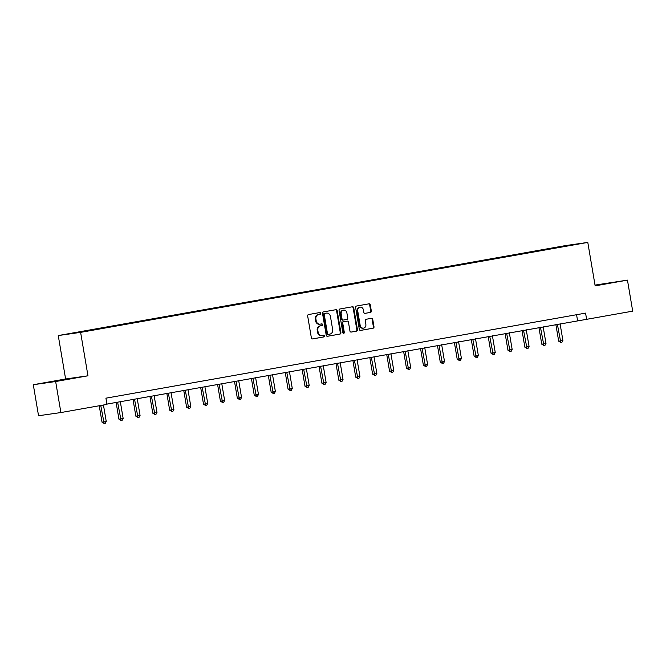 <?xml version="1.0" encoding="UTF-8"?>
<svg xmlns="http://www.w3.org/2000/svg" width="666" height="666" viewBox="0 0 666 666"><rect width="100%" height="100%" fill="white"/><g stroke="black" fill="none" stroke-linecap="round" stroke-linejoin="round"><path stroke-width="1" d="M320.712 313.27A0.866 0.758 81.9 0 0 319.83 312.545L308.516 314.552A1.232 1.082 81.9 0 0 307.659 315.959L311.372 337.887A1.232 1.082 81.9 0 0 312.637 338.919L323.951 336.913A0.866 0.758 81.9 0 0 323.659 335.206L322.194 335.464A3.954 3.455 81.9 0 1 322.094 335.481A3.954 3.455 81.9 0 1 318.132 332.168L317.824 330.344A3.954 3.455 81.9 0 1 320.571 325.84L322.028 325.582A0.866 0.758 81.9 0 0 321.745 323.876L320.279 324.134A3.954 3.455 81.9 0 1 320.18 324.151A3.954 3.455 81.9 0 1 316.217 320.846L315.909 319.014A3.954 3.455 81.9 0 1 318.656 314.51L320.113 314.252A0.866 0.758 81.9 0 0 320.712 313.27M320.08 324.167L319.68 324.225A3.954 3.455 81.9 0 1 319.572 324.242A3.954 3.455 81.9 0 1 315.609 320.929L315.301 319.097A3.954 3.455 81.9 0 1 318.048 314.602L319.514 314.335A0.866 0.758 81.9 0 0 319.389 312.629M312.446 338.927L323.343 336.996A0.866 0.758 81.9 0 0 323.218 335.281M321.994 335.498L321.595 335.547A3.954 3.455 81.9 0 1 321.487 335.564A3.954 3.455 81.9 0 1 317.524 332.259L317.216 330.428A3.954 3.455 81.9 0 1 319.963 325.924L321.428 325.666A0.866 0.758 81.9 0 0 321.303 323.951M370.471 312.412A1.232 1.082 81.9 0 0 371.328 311.005L370.288 304.853A1.232 1.082 81.9 0 0 369.022 303.821L356.46 306.052A1.232 1.082 81.9 0 0 355.602 307.459L359.315 329.387A1.232 1.082 81.9 0 0 360.581 330.411L373.143 328.188A1.232 1.082 81.9 0 0 374.001 326.781L372.744 319.347A1.232 1.082 81.9 0 0 371.47 318.323L366.1 319.272A1.232 1.082 81.9 0 0 365.243 320.679L365.859 324.367A3.305 2.889 81.9 0 1 363.486 328.138A3.305 2.889 81.9 0 1 360.173 325.374L357.725 310.939A3.305 2.889 81.9 0 1 360.106 307.159A3.305 2.889 81.9 0 1 363.42 309.931L363.827 312.337A1.232 1.082 81.9 0 0 365.101 313.361L369.871 312.496A1.232 1.082 81.9 0 0 370.729 311.089L369.688 304.936A1.232 1.082 81.9 0 0 368.614 303.896M595.146 285.856L627.455 280.128L632.7 311.147L586.621 319.322L585.572 313.12L105.927 398.176L106.976 404.387L60.897 412.554L55.653 381.535L87.962 375.799L80.619 332.367L587.795 242.416L595.146 285.856M337.196 310.722A1.232 1.082 81.9 0 0 335.922 309.69L323.368 311.921A1.232 1.082 81.9 0 0 322.51 313.328L326.215 335.256A1.232 1.082 81.9 0 0 327.489 336.28L340.043 334.057A1.232 1.082 81.9 0 0 340.9 332.65L337.196 310.722L336.588 310.806A1.232 1.082 81.9 0 0 335.514 309.765M339.918 308.982L352.472 306.76A1.232 1.082 81.9 0 1 353.738 307.784L357.451 329.712A1.232 1.082 81.9 0 1 356.593 331.119L351.215 332.076A1.232 1.082 81.9 0 1 349.95 331.044L348.443 322.153A1.232 1.082 81.9 0 0 347.177 321.12L343.606 321.753A1.232 1.082 81.9 0 0 342.749 323.16L344.314 332.417A0.866 0.758 81.9 0 1 342.824 332.684L339.052 310.389A1.232 1.082 81.9 0 1 339.918 308.982M80.619 332.367L58.258 335.556L565.442 245.604L587.795 242.416M547.877 249.267L101.565 328.022L68.423 333.982L102.522 328.33M547.818 248.884L577.63 243.989L561.405 246.944L102.547 328.246M87.962 375.799L65.609 378.987L33.3 384.715L55.653 381.535M33.3 384.715L38.545 415.742L60.897 412.554M627.455 280.128L595.013 285.098M65.609 378.987L58.258 335.556M106.926 404.079L586.621 319.322M576.565 314.718L577.564 320.612M68.015 379.187L47.453 382.475L68.015 379.187M595.104 285.614L613.303 282.367L595.046 285.273M327.289 336.297L339.444 334.141A1.232 1.082 81.9 0 0 340.301 332.734L336.588 310.806M324.825 313.42A0.866 0.758 81.9 0 0 324.225 314.402L327.481 333.649A0.866 0.758 81.9 0 0 328.371 334.374L329.911 334.099A3.954 3.455 81.9 0 0 332.659 329.595L330.436 316.442A3.954 3.455 81.9 0 0 326.473 313.128A3.954 3.455 81.9 0 0 326.365 313.145L324.217 313.503A0.866 0.758 81.9 0 0 323.618 314.485L324.225 314.402M327.739 334.457L327.764 334.457A0.866 0.758 81.9 0 0 327.764 334.457A0.866 0.758 81.9 0 1 326.873 333.733L323.618 314.485M325.965 313.203A3.954 3.455 81.9 0 0 325.865 313.211A3.954 3.455 81.9 0 0 325.766 313.228L326.365 313.145M324.217 313.503L325.766 313.228M351.024 332.084L355.985 331.21A1.232 1.082 81.9 0 0 356.843 329.803L353.138 307.875A1.232 1.082 81.9 0 0 352.064 306.826M346.636 321.203A1.232 1.082 81.9 0 0 346.57 321.212L343.007 321.845A1.232 1.082 81.9 0 0 342.149 323.251L343.714 332.509L344.314 332.417M343.381 333.375A0.866 0.758 81.9 0 0 343.714 332.509M346.886 312.928A3.305 2.889 81.9 0 0 343.573 310.156A3.305 2.889 81.9 0 0 341.192 313.936L342.049 319.022A1.232 1.082 81.9 0 0 343.323 320.046L346.886 319.414A1.232 1.082 81.9 0 0 347.744 318.007L346.886 312.928M343.573 310.156L342.965 310.248A3.305 2.889 81.9 0 0 340.584 314.019L341.192 313.936M343.256 320.055L342.715 320.138A1.232 1.082 81.9 0 0 342.715 320.138A1.232 1.082 81.9 0 1 341.442 319.106L340.584 314.019M364.901 313.378L369.871 312.496M360.106 307.159L359.507 307.251A3.305 2.889 81.9 0 0 357.126 311.022L357.725 310.939M363.486 328.138L362.878 328.23A3.305 2.889 81.9 0 1 359.565 325.458L357.126 311.022M360.389 330.428L372.535 328.271A1.232 1.082 81.9 0 0 373.393 326.864L372.136 319.439A1.232 1.082 81.9 0 0 371.062 318.39M99.242 405.76L102.023 422.177L103.53 421.961L106.244 421.478L103.455 405.011M100.749 405.494L104.162 423.493L102.023 422.177M106.244 421.478L105.253 423.301L104.162 423.493M67.507 379.27L55.303 381.335M52.664 381.735L69.93 378.812M605.694 283.824L595.096 285.597M595.088 285.523L608.125 283.366M116.109 402.447L118.939 419.18L120.446 418.964L123.16 418.481L120.321 401.706M117.607 402.181L121.079 420.496L118.939 419.18M123.16 418.481L122.161 420.304L121.079 420.496M133.017 399.45L135.847 416.175L140.068 415.484L137.229 398.701M134.524 399.184L137.995 417.499L135.847 416.175M140.068 415.484L139.077 417.307L137.995 417.499M149.933 396.453L152.764 413.178L154.271 412.962L156.985 412.479L154.146 395.704M151.432 396.187L154.903 414.493L152.764 413.178M156.985 412.479L155.994 414.302L154.903 414.493M166.85 393.456L169.672 410.181L171.187 409.965L173.893 409.482L171.062 392.707M168.348 393.19L171.82 411.496L169.672 410.181M173.893 409.482L172.902 411.305L171.82 411.496M183.758 390.451L186.588 407.176L190.809 406.485L187.97 389.71M185.265 390.184L188.736 408.499L186.588 407.176M190.809 406.485L189.818 408.308L188.736 408.499M200.674 387.454L203.505 404.179L205.011 403.962L207.725 403.479L204.887 386.705M202.173 387.187L205.644 405.494L203.505 404.179M207.725 403.479L206.726 405.303L205.644 405.494M217.591 384.457L220.413 401.182L221.928 400.965L224.633 400.482L221.795 383.708M219.089 384.19L222.561 402.497L220.413 401.182M224.633 400.482L223.643 402.306L222.561 402.497M234.499 381.452L237.329 398.176L238.836 397.968L241.55 397.485L238.711 380.711M236.005 381.185L239.469 399.5L237.329 398.176M241.55 397.485L240.559 399.309L239.469 399.5M251.415 378.455L254.245 395.179L258.466 394.488L255.627 377.705M252.914 378.188L256.385 396.503L254.245 395.179M258.466 394.488L257.467 396.303L256.385 396.503M268.323 375.457L271.154 392.182L272.669 391.966L275.374 391.483L272.536 374.708M269.83 375.191L273.301 393.498L271.154 392.182M275.374 391.483L274.384 393.306L273.301 393.498M285.239 372.452L288.07 389.185L289.577 388.969L292.291 388.486L289.452 371.711M286.738 372.186L290.21 390.501L288.07 389.185M292.291 388.486L291.3 390.309L290.21 390.501M302.156 369.455L304.978 386.18L309.199 385.489L306.368 368.706M303.654 369.189L307.126 387.504L304.978 386.18M309.199 385.489L308.208 387.312L307.126 387.504M319.064 366.458L321.894 383.183L323.401 382.967L326.115 382.484L323.276 365.709M320.571 366.192L324.042 384.498L321.894 383.183M326.115 382.484L325.125 384.307L324.042 384.498M335.98 363.461L338.811 380.186L340.318 379.97L343.032 379.487L340.193 362.712M337.479 363.195L340.95 381.501L338.811 380.186M343.032 379.487L342.033 381.31L340.95 381.501M352.888 360.456L355.719 377.181L357.234 376.973L359.94 376.49L357.101 359.715M354.395 360.189L357.867 378.504L355.719 377.181M359.94 376.49L358.949 378.313L357.867 378.504M369.805 357.459L372.635 374.184L374.142 373.967L376.856 373.484L374.017 356.71M371.312 357.192L374.775 375.499L372.635 374.184M376.856 373.484L375.865 375.308L374.775 375.499M386.721 354.462L389.552 371.187L391.059 370.97L393.773 370.487L390.934 353.713M388.22 354.195L391.691 372.502L389.552 371.187M393.773 370.487L392.774 372.311L391.691 372.502M403.629 351.457L406.46 368.181L407.975 367.973L410.681 367.49L407.842 350.716M405.136 351.19L408.608 369.505L406.46 368.181M410.681 367.49L409.69 369.314L408.608 369.505M420.546 348.46L423.376 365.184L427.597 364.493L424.758 347.71M422.044 348.193L425.516 366.508L423.376 365.184M427.597 364.493L426.598 366.308L425.516 366.508M437.462 345.463L440.284 362.187L441.799 361.971L444.505 361.488L441.675 344.713M438.961 345.196L442.432 363.503L440.284 362.187M444.505 361.488L443.514 363.311L442.432 363.503M454.37 342.457L457.201 359.19L458.707 358.974L461.421 358.491L458.583 341.716M455.877 342.191L459.349 360.506L457.201 359.19M461.421 358.491L460.431 360.314L459.349 360.506M471.287 339.46L474.117 356.185L478.338 355.494L475.499 338.711M472.785 339.194L476.257 357.509L474.117 356.185M478.338 355.494L477.339 357.317L476.257 357.509M488.195 336.463L491.025 353.188L492.54 352.972L495.246 352.489L492.407 335.714M489.701 336.197L493.173 354.503L491.025 353.188M495.246 352.489L494.255 354.312L493.173 354.503M505.111 333.466L507.942 350.191L509.448 349.975L512.162 349.492L509.323 332.717M506.618 333.2L510.081 351.506L507.942 350.191M512.162 349.492L511.172 351.315L510.081 351.506M522.027 330.461L524.858 347.186L526.365 346.978L529.079 346.495L526.24 329.72M523.526 330.194L526.997 348.509L524.858 347.186M529.079 346.495L528.08 348.318L526.997 348.509M538.936 327.464L541.766 344.189L543.281 343.972L545.987 343.49L543.148 326.715M540.442 327.197L543.914 345.504L541.766 344.189M545.987 343.49L544.996 345.313L543.914 345.504M555.852 324.467L558.682 341.192L560.189 340.975L562.903 340.493L560.064 323.718M557.35 324.2L560.822 342.507L558.682 341.192M562.903 340.493L561.904 342.316L560.822 342.507M318.048 314.602L318.656 314.51M315.301 319.097L315.909 319.014M315.609 320.929L316.217 320.846M321.428 325.666L322.028 325.582M319.963 325.924L320.571 325.84M317.216 330.428L317.824 330.344M317.524 332.259L318.132 332.168M323.343 336.996L323.951 336.913M319.514 314.335L320.113 314.252M340.301 332.734L340.9 332.65M339.444 334.141L340.043 334.057M326.873 333.733L327.481 333.649M353.138 307.875L353.738 307.784M356.843 329.803L357.451 329.712M355.985 331.21L356.593 331.119M343.007 321.845L343.606 321.753M342.149 323.251L342.749 323.16M341.442 319.106L342.049 319.022M359.565 325.458L360.173 325.374M372.136 319.439L372.744 319.347M373.393 326.864L374.001 326.781M372.535 328.271L373.143 328.188M369.688 304.936L370.288 304.853M370.729 311.089L371.328 311.005M319.572 324.242L320.18 324.151M321.487 335.564L322.094 335.481M325.865 313.211L326.473 313.128M342.682 320.138L343.29 320.055"/></g></svg>
